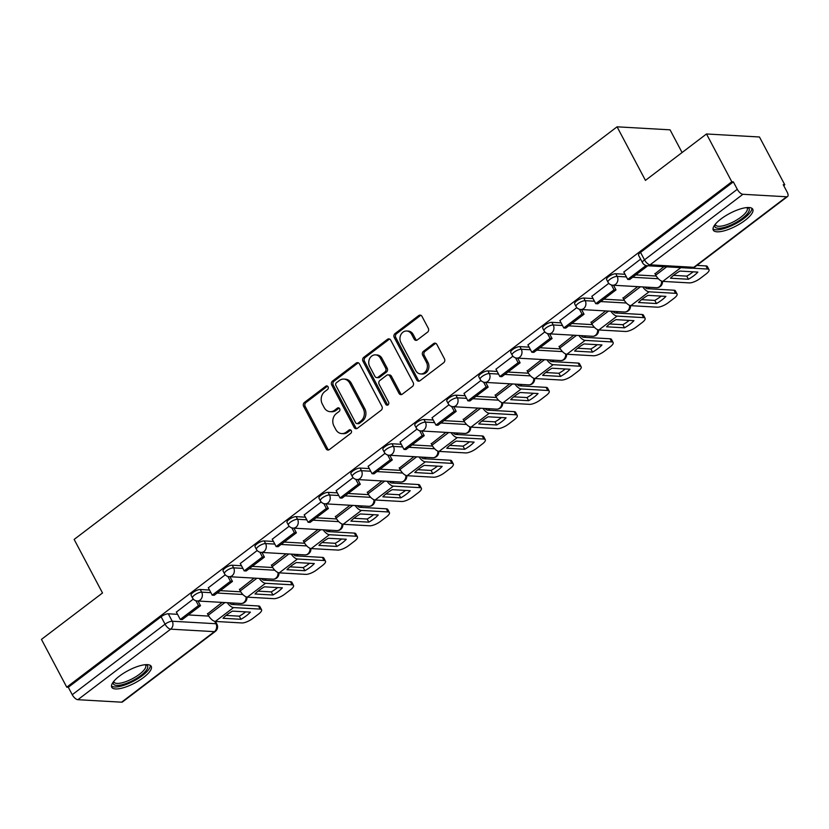 <?xml version="1.0" encoding="UTF-8"?>
<svg xmlns="http://www.w3.org/2000/svg" width="829" height="829" viewBox="0 0 829 829"><rect width="100%" height="100%" fill="white"/><g stroke="black" fill="none" stroke-linecap="round" stroke-linejoin="round"><path stroke-width="1.24" d="M328.056 386.791A1.969 1.658 -86.7 0 0 325.776 386.21L304.409 402.448A2.808 2.363 -86.7 0 0 303.642 406.334L326.118 448.769A2.808 2.363 -86.7 0 0 329.372 449.598L350.74 433.36A1.969 1.658 -86.7 0 0 348.988 430.054L346.232 432.158A8.995 7.565 -86.7 0 1 341.724 433.588A8.995 7.565 -86.7 0 1 335.797 429.505L333.921 425.971A8.995 7.565 -86.7 0 1 336.367 413.536L339.134 411.433A1.969 1.658 -86.7 0 0 337.382 408.127L334.615 410.231A8.995 7.565 -86.7 0 1 330.118 411.671A8.995 7.565 -86.7 0 1 324.191 407.578L322.315 404.044A8.995 7.565 -86.7 0 1 324.761 391.609L327.528 389.506A1.969 1.658 -86.7 0 0 328.056 386.791M327.517 386.159A1.969 1.658 -86.7 0 0 327.32 386.293L305.953 402.531A2.808 2.363 -86.7 0 0 305.186 406.417L327.662 448.852A2.808 2.363 -86.7 0 0 328.75 449.929M350.74 430.013A1.969 1.658 -86.7 0 0 350.532 430.147L347.776 432.241L346.232 432.158M339.134 408.086A1.969 1.658 -86.7 0 0 338.926 408.22L336.159 410.324L334.615 410.231M119.438 676.112A22.331 7.046 152.1 0 0 111.749 687.251A22.331 7.046 152.1 0 0 143.531 677.49A22.331 7.046 152.1 0 0 151.23 666.35A22.331 7.046 152.1 0 0 119.438 676.112M720.971 218.98A22.331 7.046 152.1 0 0 713.272 230.11A22.331 7.046 152.1 0 0 745.064 220.348A22.331 7.046 152.1 0 0 752.753 209.209A22.331 7.046 152.1 0 0 720.971 218.98M427.536 332.18A2.808 2.363 -86.7 0 0 428.303 328.294L421.992 316.388A2.808 2.363 -86.7 0 0 418.738 315.559L395.008 333.59A2.808 2.363 -86.7 0 0 394.241 337.476L416.707 379.91A2.808 2.363 -86.7 0 0 419.971 380.739L443.702 362.708A2.808 2.363 -86.7 0 0 444.458 358.822L436.852 344.439A2.808 2.363 -86.7 0 0 433.588 343.61L423.432 351.33A2.808 2.363 -86.7 0 0 422.676 355.216L426.448 362.346A7.523 6.331 -86.7 0 1 426.489 370.18A7.523 6.331 -86.7 0 1 420.645 373.941A7.523 6.331 -86.7 0 1 415.692 370.522L400.894 342.584A7.523 6.331 -86.7 0 1 400.853 334.75A7.523 6.331 -86.7 0 1 406.707 330.989A7.523 6.331 -86.7 0 1 411.661 334.408L414.117 339.071A2.808 2.363 -86.7 0 0 417.381 339.9L427.536 332.18M66.755 687.179L41.45 639.387L102.506 592.984L74.144 539.43L617.077 126.816L645.439 180.38L706.495 133.977L731.8 181.769L66.755 687.179L68.299 687.272L72.247 694.712L165.054 624.175A5.73 1.803 -27.9 0 1 172.235 621.242L215.954 623.729A5.73 1.803 -27.9 0 1 216.918 624.164L215.478 621.449M359.454 363.921A2.808 2.363 -86.7 0 0 356.19 363.092L332.46 381.122A2.808 2.363 -86.7 0 0 331.704 385.008L354.17 427.443A2.808 2.363 -86.7 0 0 357.423 428.272L381.153 410.241A2.808 2.363 -86.7 0 0 381.92 406.355L359.454 363.921M363.734 357.361L387.464 339.32A2.808 2.363 -86.7 0 1 390.728 340.149L413.194 382.583A2.808 2.363 -86.7 0 1 412.427 386.469L402.272 394.189A2.808 2.363 -86.7 0 1 399.018 393.361L389.899 376.148A2.808 2.363 -86.7 0 0 386.646 375.319L379.91 380.449A2.808 2.363 -86.7 0 0 379.143 384.335L388.625 402.241A1.969 1.658 -86.7 0 1 385.817 404.386L362.967 361.247A2.808 2.363 -86.7 0 1 363.734 357.361L365.278 357.444L389.008 339.413L387.464 339.32M706.495 133.977L759.468 136.992L784.773 184.794L783.706 185.603M232.514 604.486L234.348 603.097M264.472 580.207L266.306 578.808M296.43 555.917L298.274 554.518M328.398 531.627L330.232 530.228M360.356 507.338L362.19 505.939M392.314 483.048L394.158 481.649M424.282 458.758L426.116 457.359M456.24 434.469L458.074 433.07M488.198 410.179L490.043 408.78M520.166 385.889L522.001 384.49M552.124 361.599L553.959 360.2M584.082 337.31L585.927 335.911M616.051 313.02L617.885 311.621M648.009 288.73L649.843 287.331M682.08 152.536L670.06 129.832L617.077 126.816M731.8 181.769L733.344 181.862L737.282 189.302A5.73 2.508 52.8 0 0 742.919 194.287L786.628 196.774A5.73 2.508 52.8 0 0 787.55 196.535A5.73 2.508 52.8 0 0 787.177 192.152L783.229 184.701L784.773 184.794M68.299 687.272L161.116 616.735A5.73 1.803 -27.9 0 1 168.297 613.792L177.551 614.32M188.338 614.942L208.794 616.102M121.583 702.184L214.4 631.646A5.73 2.508 52.8 0 0 215.322 631.408L122.505 701.935A5.73 2.508 -127.2 0 1 121.583 702.184L77.874 699.697A5.73 2.508 -127.2 0 1 72.247 694.712M225.26 574.798L208.317 587.792M254.109 578.114L239.519 589.564M257.218 550.508L240.286 563.502M286.067 553.824L271.487 565.274M289.186 526.218L272.244 539.213M318.025 529.534L303.445 540.985M321.144 501.928L304.202 514.923M349.993 505.244L335.403 516.695M353.102 477.639L336.17 490.633M381.951 480.955L367.371 492.405M385.07 453.349L368.128 466.344M413.909 456.665L399.329 468.116M417.028 429.059L400.086 442.054M445.878 432.375L431.287 443.826M448.986 404.77L432.054 417.764M477.836 408.086L463.256 419.536M480.955 380.48L464.012 393.474M509.794 383.796L495.214 395.257M512.913 356.19L495.97 369.185M541.762 359.506L527.171 370.967M544.871 331.901L527.938 344.895M573.72 335.217L559.14 346.677M576.839 307.611L559.896 320.605M605.678 310.927L591.098 322.388M608.797 283.321L591.854 296.316M637.646 286.637L623.056 298.098M640.62 259.135L623.822 272.026M663.905 266.679L655.024 273.808M615.76 273.746L617.159 276.389A5.73 1.803 -27.9 0 0 611.035 278.585A5.73 1.803 -27.9 0 0 607.999 282.181L606.6 279.539A5.73 1.803 152.1 0 1 609.636 275.943A5.73 1.803 152.1 0 1 615.76 273.746L625.004 274.275M635.802 274.886L656.247 276.047M583.792 298.036L585.191 300.678A5.73 1.803 -27.9 0 0 579.077 302.875A5.73 1.803 -27.9 0 0 576.031 306.471L574.642 303.828A5.73 1.803 152.1 0 1 577.678 300.233A5.73 1.803 152.1 0 1 583.792 298.036L593.046 298.564M603.833 299.176L624.289 300.336M551.834 322.326L553.233 324.968A5.73 1.803 -27.9 0 0 547.109 327.165A5.73 1.803 -27.9 0 0 544.073 330.761L542.674 328.118A5.73 1.803 152.1 0 1 545.71 324.522A5.73 1.803 152.1 0 1 551.834 322.326L561.088 322.854M571.875 323.465L592.331 324.626M519.876 346.615L521.275 349.258A5.73 1.803 -27.9 0 0 515.151 351.455A5.73 1.803 -27.9 0 0 512.115 355.05L510.716 352.408A5.73 1.803 152.1 0 1 513.752 348.812A5.73 1.803 152.1 0 1 519.876 346.615L529.12 347.144M539.917 347.755L560.363 348.916M487.908 370.905L489.307 373.547A5.73 1.803 -27.9 0 0 483.193 375.744A5.73 1.803 -27.9 0 0 480.146 379.34L478.758 376.698A5.73 1.803 152.1 0 1 481.794 373.102A5.73 1.803 152.1 0 1 487.908 370.905L497.162 371.433M507.949 372.045L528.405 373.205M455.95 395.195L457.349 397.837A5.73 1.803 -27.9 0 0 451.225 400.034A5.73 1.803 -27.9 0 0 448.188 403.63L446.79 400.987A5.73 1.803 152.1 0 1 449.826 397.392A5.73 1.803 152.1 0 1 455.95 395.195L465.204 395.713M475.991 396.335L496.447 397.495M423.992 419.484L425.391 422.127A5.73 1.803 -27.9 0 0 419.267 424.324A5.73 1.803 -27.9 0 0 416.231 427.919L414.832 425.277A5.73 1.803 152.1 0 1 417.868 421.681A5.73 1.803 152.1 0 1 423.992 419.484L433.235 420.002M444.033 420.624L464.478 421.785M392.024 443.774L393.423 446.416A5.73 1.803 -27.9 0 0 387.309 448.613A5.73 1.803 -27.9 0 0 384.262 452.209L382.874 449.567A5.73 1.803 152.1 0 1 385.91 445.971A5.73 1.803 152.1 0 1 392.024 443.774L401.277 444.292M412.065 444.914L432.52 446.075M360.066 468.064L361.465 470.706A5.73 1.803 -27.9 0 0 355.34 472.903A5.73 1.803 -27.9 0 0 352.304 476.499L350.905 473.856A5.73 1.803 152.1 0 1 353.942 470.261A5.73 1.803 152.1 0 1 360.066 468.064L369.319 468.582M380.107 469.204L400.562 470.364M328.108 492.353L329.507 494.986A5.73 1.803 -27.9 0 0 323.383 497.193A5.73 1.803 -27.9 0 0 320.346 500.789L318.947 498.146A5.73 1.803 152.1 0 1 321.984 494.55A5.73 1.803 152.1 0 1 328.108 492.353L337.351 492.872M348.149 493.493L368.594 494.654M296.14 516.643L297.538 519.275A5.73 1.803 -27.9 0 0 291.425 521.482A5.73 1.803 -27.9 0 0 288.378 525.078L286.989 522.436A5.73 1.803 152.1 0 1 290.026 518.84A5.73 1.803 152.1 0 1 296.14 516.643L305.393 517.161M316.181 517.783L336.636 518.944M264.182 540.922L265.581 543.565A5.73 1.803 -27.9 0 0 259.456 545.772A5.73 1.803 -27.9 0 0 256.42 549.368L255.021 546.726A5.73 1.803 152.1 0 1 258.057 543.13A5.73 1.803 152.1 0 1 264.182 540.922L273.435 541.451M284.223 542.073L304.678 543.233M232.224 565.212L233.623 567.855A5.73 1.803 -27.9 0 0 227.498 570.062A5.73 1.803 -27.9 0 0 224.462 573.658L223.063 571.015A5.73 1.803 152.1 0 1 226.099 567.419A5.73 1.803 152.1 0 1 232.224 565.212L241.467 565.741M252.265 566.362L272.71 567.523M200.255 589.502L201.654 592.144A5.73 1.803 -27.9 0 0 195.54 594.352A5.73 1.803 -27.9 0 0 192.494 597.947L191.105 595.305A5.73 1.803 152.1 0 1 194.141 591.709A5.73 1.803 152.1 0 1 200.255 589.502L209.509 590.03M220.296 590.652L240.752 591.813M193.302 599.087L176.359 612.082M222.141 602.403L207.561 613.854M733.344 181.862L640.537 252.389A5.73 1.803 152.1 0 0 638.558 255.249L642.506 262.689A5.73 1.803 -27.9 0 1 644.475 259.84L737.282 189.302M330.118 411.671L331.662 411.754A8.995 7.565 -86.7 0 0 336.159 410.324M341.724 433.588L343.268 433.681A8.995 7.565 -86.7 0 0 347.776 432.241M358.366 362.843A2.808 2.363 -86.7 0 0 357.734 363.175L334.004 381.216A2.808 2.363 -86.7 0 0 333.248 385.102L355.714 427.536A2.808 2.363 -86.7 0 0 356.802 428.614M336.419 382.739A1.969 1.658 -86.7 0 0 335.89 385.464L355.61 422.707A1.969 1.658 -86.7 0 0 357.89 423.287L360.812 421.08A8.995 7.565 -86.7 0 0 363.247 408.645L349.765 383.185A8.995 7.565 -86.7 0 0 343.848 379.091A8.995 7.565 -86.7 0 0 339.341 380.532L336.419 382.739M356.905 423.609L358.449 423.692A1.969 1.658 -86.7 0 0 359.434 423.381L357.89 423.287M343.848 379.091L345.392 379.174A8.995 7.565 -86.7 0 1 351.309 383.267L364.791 408.728A8.995 7.565 -86.7 0 1 362.356 421.163L359.434 423.381M389.64 339.071A2.808 2.363 -86.7 0 0 389.008 339.413M388.055 374.874L389.599 374.967A2.808 2.363 -86.7 0 1 391.443 376.242L400.562 393.454A2.808 2.363 -86.7 0 0 401.65 394.531M365.278 357.444A2.808 2.363 -86.7 0 0 364.511 361.33L387.361 404.469A1.969 1.658 -86.7 0 0 387.899 405.101M380.449 358.294A7.523 6.331 -86.7 0 0 375.496 354.874A7.523 6.331 -86.7 0 0 369.641 358.636A7.523 6.331 -86.7 0 0 369.693 366.47L374.895 376.314A2.808 2.363 -86.7 0 0 378.159 377.143L384.894 372.024A2.808 2.363 -86.7 0 0 385.661 368.138L380.449 358.294L381.993 358.387A7.523 6.331 -86.7 0 0 377.04 354.967L375.496 354.874M376.749 377.589L378.293 377.682A2.808 2.363 -86.7 0 0 379.703 377.236L378.159 377.143M381.993 358.387L387.205 368.221A2.808 2.363 -86.7 0 1 386.438 372.107L379.703 377.236M406.707 330.989L408.251 331.082A7.523 6.331 -86.7 0 1 413.205 334.501L415.661 339.154A2.808 2.363 -86.7 0 0 416.749 340.232M420.645 373.941L422.189 374.034A7.523 6.331 -86.7 0 0 428.033 370.273A7.523 6.331 -86.7 0 0 427.992 362.439L426.448 362.346M435.764 343.361A2.808 2.363 -86.7 0 0 435.132 343.703L424.976 351.423A2.808 2.363 -86.7 0 0 424.22 355.309L427.992 362.439M420.904 315.31A2.808 2.363 -86.7 0 0 420.282 315.652L396.552 333.683A2.808 2.363 -86.7 0 0 395.785 337.569L418.251 380.003A2.808 2.363 -86.7 0 0 419.339 381.081M227.063 614.662A17.751 5.596 152.1 0 0 223.032 618.279L240.97 619.294A17.751 5.596 -27.9 0 0 250.399 612.134L232.452 611.118A17.751 5.596 152.1 0 0 227.063 614.662M198.027 601.025L200.504 605.698L198.494 605.584L180.256 619.439L176.318 611.989M198.494 605.584L195.934 600.756M200.504 605.698L182.266 619.553L180.256 619.439M229.436 602.818A3.44 1.503 52.8 0 0 231.902 604.455L258.461 605.968A8.591 2.705 -27.9 0 1 259.912 606.621L261.56 609.74A8.591 2.705 152.1 0 1 258.607 614.03L252.669 618.538A8.591 2.705 152.1 0 1 241.881 622.952L215.322 621.439A7.16 3.14 -127.2 0 1 208.276 615.211L207.416 613.595M261.56 609.74A8.591 2.705 152.1 0 0 260.119 609.097L233.55 607.574A7.16 3.14 -127.2 0 1 227.312 602.693M226.089 615.419L239.322 616.175L240.97 619.294M245.695 611.864A17.751 5.596 -27.9 0 1 239.322 616.175M145.977 664.661A19.326 6.093 -27.9 0 1 147.655 666.081A19.326 6.093 -27.9 0 1 132.588 680.65A19.326 6.093 -27.9 0 1 113.283 683.687A19.326 6.093 -27.9 0 1 113.293 681.966M113.801 681.324A17.896 5.637 152.1 0 0 113.915 681.832A17.896 5.637 152.1 0 0 114.019 682.06A17.896 5.637 152.1 0 0 132.132 678.847A17.896 5.637 152.1 0 0 145.749 665.532A17.896 5.637 152.1 0 0 145.655 665.304A17.896 5.637 152.1 0 0 145.158 664.723M111.469 686.008A22.196 6.995 152.1 0 0 133.738 681.065A22.196 6.995 152.1 0 0 150.35 665.428M747.509 207.519A19.326 6.093 -27.9 0 1 749.188 208.939A19.326 6.093 -27.9 0 1 734.111 223.509A19.326 6.093 -27.9 0 1 714.805 226.545A19.326 6.093 -27.9 0 1 714.826 224.825M715.334 224.182A17.896 5.637 152.1 0 0 715.448 224.69A17.896 5.637 152.1 0 0 715.541 224.918A17.896 5.637 152.1 0 0 733.665 221.706A17.896 5.637 152.1 0 0 747.281 208.39A17.896 5.637 152.1 0 0 747.178 208.162A17.896 5.637 152.1 0 0 746.691 207.582M713.002 228.866A22.196 6.995 152.1 0 0 735.271 223.923A22.196 6.995 152.1 0 0 751.872 208.286M259.021 590.372A17.751 5.596 152.1 0 0 254.99 593.989L272.938 595.015A17.751 5.596 -27.9 0 0 282.357 587.844L264.42 586.828A17.751 5.596 152.1 0 0 259.021 590.372M229.985 576.735L232.462 581.409L230.452 581.295L212.214 595.149L208.276 587.699M230.452 581.295L227.902 576.466M232.462 581.409L214.224 595.263L212.214 595.149M261.394 578.528A3.44 1.503 52.8 0 0 263.86 580.165L290.43 581.678A8.591 2.705 -27.9 0 1 291.87 582.331L293.528 585.45A8.591 2.705 152.1 0 1 290.564 589.74L284.627 594.258A8.591 2.705 152.1 0 1 273.85 598.662L247.28 597.149A7.16 3.14 -127.2 0 1 240.244 590.922L239.384 589.305M293.528 585.45A8.591 2.705 152.1 0 0 292.077 584.808L265.518 583.284A7.16 3.14 -127.2 0 1 259.28 578.404M258.047 591.129L271.28 591.885L272.938 595.015M277.653 587.574A17.751 5.596 -27.9 0 1 271.28 591.885M290.979 566.083A17.751 5.596 152.1 0 0 286.958 569.699L304.896 570.725A17.751 5.596 -27.9 0 0 314.315 563.554L296.378 562.539A17.751 5.596 152.1 0 0 290.979 566.083M261.954 552.446L264.42 557.119L262.41 557.005L244.182 570.86L240.234 563.419M262.41 557.005L259.86 552.176M264.42 557.119L246.192 570.974L244.182 570.86M293.362 554.238A3.44 1.503 52.8 0 0 295.818 555.876L322.388 557.389A8.591 2.705 -27.9 0 1 323.838 558.041L325.486 561.16A8.591 2.705 152.1 0 1 322.533 565.451L316.585 569.969A8.591 2.705 152.1 0 1 305.808 574.373L279.238 572.86A7.16 3.14 -127.2 0 1 272.202 566.632L271.342 565.015M325.486 561.16A8.591 2.705 152.1 0 0 324.046 560.518L297.476 558.995A7.16 3.14 -127.2 0 1 291.238 554.114M290.005 566.839L303.238 567.596L304.896 570.725M309.611 563.285A17.751 5.596 -27.9 0 1 303.238 567.596M322.947 541.793A17.751 5.596 152.1 0 0 318.916 545.409L336.854 546.435A17.751 5.596 -27.9 0 0 346.284 539.264L328.336 538.249A17.751 5.596 152.1 0 0 322.947 541.793M293.912 528.156L296.388 532.829L294.378 532.715L276.14 546.57L272.202 539.13M294.378 532.715L291.818 527.886M296.388 532.829L278.15 546.684L276.14 546.57M325.32 529.949A3.44 1.503 52.8 0 0 327.787 531.586L354.346 533.099A8.591 2.705 -27.9 0 1 355.796 533.752L357.444 536.871A8.591 2.705 152.1 0 1 354.491 541.161L348.553 545.679A8.591 2.705 152.1 0 1 337.766 550.083L311.207 548.57A7.16 3.14 -127.2 0 1 304.16 542.342L303.3 540.726M357.444 536.871A8.591 2.705 152.1 0 0 356.004 536.228L329.434 534.715A7.16 3.14 -127.2 0 1 323.196 529.824M321.973 542.549L335.206 543.306L336.854 546.435M341.579 539.005A17.751 5.596 -27.9 0 1 335.206 543.306M354.905 517.503A17.751 5.596 152.1 0 0 350.874 521.12L368.822 522.146A17.751 5.596 -27.9 0 0 378.242 514.975L360.304 513.959A17.751 5.596 152.1 0 0 354.905 517.503M325.87 503.866L328.346 508.54L326.336 508.426L308.098 522.28L304.16 514.84M326.336 508.426L323.787 503.597M328.346 508.54L310.108 522.394L308.098 522.28M357.278 505.659A3.44 1.503 52.8 0 0 359.745 507.296L386.314 508.809A8.591 2.705 -27.9 0 1 387.754 509.462L389.412 512.581A8.591 2.705 152.1 0 1 386.449 516.871L380.511 521.389A8.591 2.705 152.1 0 1 369.734 525.793L343.165 524.28A7.16 3.14 -127.2 0 1 336.128 518.052L335.268 516.436M389.412 512.581A8.591 2.705 152.1 0 0 387.962 511.939L361.403 510.426A7.16 3.14 -127.2 0 1 355.164 505.535M353.931 518.27L367.164 519.016L368.822 522.146M373.537 514.716A17.751 5.596 -27.9 0 1 367.164 519.016M386.863 493.214A17.751 5.596 152.1 0 0 382.843 496.83L400.78 497.856A17.751 5.596 -27.9 0 0 410.2 490.685L392.262 489.67A17.751 5.596 152.1 0 0 386.863 493.214M357.838 479.576L360.304 484.25L358.294 484.136L340.066 497.991L336.118 490.55M358.294 484.136L355.745 479.307M360.304 484.25L342.076 498.105L340.066 497.991M389.247 481.369A3.44 1.503 52.8 0 0 391.702 483.006L418.272 484.519A8.591 2.705 -27.9 0 1 419.723 485.172L421.37 488.291A8.591 2.705 152.1 0 1 418.417 492.581L412.469 497.099A8.591 2.705 152.1 0 1 401.692 501.504L375.122 499.991A7.16 3.14 -127.2 0 1 368.086 493.763L367.226 492.146M421.37 488.291A8.591 2.705 152.1 0 0 419.93 487.649L393.361 486.136A7.16 3.14 -127.2 0 1 387.122 481.245M385.889 493.98L399.122 494.726L400.78 497.856M405.495 490.426A17.751 5.596 -27.9 0 1 399.122 494.726M418.832 468.924A17.751 5.596 152.1 0 0 414.801 472.54L432.738 473.566A17.751 5.596 -27.9 0 0 442.168 466.395L424.22 465.38A17.751 5.596 152.1 0 0 418.832 468.924M389.796 455.287L392.272 459.96L390.262 459.846L372.024 473.701L368.086 466.261M390.262 459.846L387.703 455.017M392.272 459.96L374.034 473.815L372.024 473.701M421.205 457.08A3.44 1.503 52.8 0 0 423.671 458.717L450.23 460.23A8.591 2.705 -27.9 0 1 451.681 460.883L453.328 464.002A8.591 2.705 152.1 0 1 450.375 468.292L444.437 472.81A8.591 2.705 152.1 0 1 433.65 477.214L407.091 475.701A7.16 3.14 -127.2 0 1 400.044 469.473L399.184 467.857M453.328 464.002A8.591 2.705 152.1 0 0 451.888 463.359L425.318 461.846A7.16 3.14 -127.2 0 1 419.08 456.955M417.857 469.691L431.09 470.437L432.738 473.566M437.463 466.136A17.751 5.596 -27.9 0 1 431.09 470.437M450.789 444.634A17.751 5.596 152.1 0 0 446.758 448.251L464.706 449.277A17.751 5.596 -27.9 0 0 474.126 442.106L456.188 441.09A17.751 5.596 152.1 0 0 450.789 444.634M421.754 430.997L424.23 435.671L422.22 435.557L403.982 449.411L400.044 441.971M422.22 435.557L419.671 430.728M424.23 435.671L405.992 449.525L403.982 449.411M453.162 432.79A3.44 1.503 52.8 0 0 455.629 434.427L482.198 435.94A8.591 2.705 -27.9 0 1 483.639 436.593L485.297 439.712A8.591 2.705 152.1 0 1 482.333 444.002L476.395 448.52A8.591 2.705 152.1 0 1 465.618 452.924L439.049 451.411A7.16 3.14 -127.2 0 1 432.013 445.183L431.153 443.567M485.297 439.712A8.591 2.705 152.1 0 0 483.846 439.069L457.287 437.557A7.16 3.14 -127.2 0 1 451.049 432.665M449.815 445.401L463.048 446.147L464.706 449.277M469.421 441.847A17.751 5.596 -27.9 0 1 463.048 446.147M482.747 420.344A17.751 5.596 152.1 0 0 478.727 423.961L496.664 424.987A17.751 5.596 -27.9 0 0 506.084 417.816L488.146 416.8A17.751 5.596 152.1 0 0 482.747 420.344M453.722 406.707L456.188 411.381L454.178 411.267L435.95 425.122L432.002 417.681M454.178 411.267L451.629 406.438M456.188 411.381L437.961 425.236L435.95 425.122M485.131 408.5A3.44 1.503 52.8 0 0 487.587 410.137L514.156 411.65A8.591 2.705 -27.9 0 1 515.607 412.303L517.255 415.433A8.591 2.705 152.1 0 1 514.301 419.712L508.353 424.23A8.591 2.705 152.1 0 1 497.576 428.634L471.007 427.122A7.16 3.14 -127.2 0 1 463.971 420.894L463.11 419.277M517.255 415.433A8.591 2.705 152.1 0 0 515.814 414.78L489.245 413.267A7.16 3.14 -127.2 0 1 483.006 408.376M481.773 421.111L495.006 421.857L496.664 424.987M501.379 417.557A17.751 5.596 -27.9 0 1 495.006 421.857M514.716 396.055A17.751 5.596 152.1 0 0 510.685 399.671L528.622 400.697A17.751 5.596 -27.9 0 0 538.052 393.537L520.104 392.511A17.751 5.596 152.1 0 0 514.716 396.055M485.68 382.418L488.157 387.091L486.146 386.977L467.908 400.832L463.971 393.392M486.146 386.977L483.587 382.148M488.157 387.091L469.919 400.946L467.908 400.832M517.089 384.21A3.44 1.503 52.8 0 0 519.555 385.848L546.114 387.361A8.591 2.705 -27.9 0 1 547.565 388.013L549.212 391.143A8.591 2.705 152.1 0 1 546.259 395.423L540.321 399.941A8.591 2.705 152.1 0 1 529.534 404.345L502.975 402.832A7.16 3.14 -127.2 0 1 495.929 396.604L495.068 394.987M549.212 391.143A8.591 2.705 152.1 0 0 547.772 390.49L521.203 388.977A7.16 3.14 -127.2 0 1 514.964 384.086M513.742 396.822L526.975 397.568L528.622 400.697M533.348 393.267A17.751 5.596 -27.9 0 1 526.975 397.568M546.674 371.765A17.751 5.596 152.1 0 0 542.643 375.382L560.591 376.407A17.751 5.596 -27.9 0 0 570.01 369.247L552.073 368.221A17.751 5.596 152.1 0 0 546.674 371.765M517.638 358.128L520.115 362.801L518.104 362.687L499.866 376.542L495.929 369.102M518.104 362.687L515.555 357.859M520.115 362.801L501.877 376.656L499.866 376.542M549.047 359.921A3.44 1.503 52.8 0 0 551.513 361.558L578.082 363.071A8.591 2.705 -27.9 0 1 579.523 363.724L581.181 366.853A8.591 2.705 152.1 0 1 578.217 371.133L572.279 375.651A8.591 2.705 152.1 0 1 561.502 380.055L534.933 378.542A7.16 3.14 -127.2 0 1 527.897 372.314L527.037 370.698M581.181 366.853A8.591 2.705 152.1 0 0 579.73 366.2L553.171 364.687A7.16 3.14 -127.2 0 1 546.933 359.796M545.7 372.532L558.933 373.278L560.591 376.407M565.305 368.978A17.751 5.596 -27.9 0 1 558.933 373.278M578.632 347.475A17.751 5.596 152.1 0 0 574.611 351.092L592.548 352.118A17.751 5.596 -27.9 0 0 601.968 344.957L584.03 343.931A17.751 5.596 152.1 0 0 578.632 347.475M549.606 333.838L552.073 338.512L550.062 338.398L531.835 352.252L527.886 344.812M550.062 338.398L547.513 333.569M552.073 338.512L533.845 352.366L531.835 352.252M581.015 335.631A3.44 1.503 52.8 0 0 583.471 337.268L610.04 338.781A8.591 2.705 -27.9 0 1 611.491 339.434L613.139 342.564A8.591 2.705 152.1 0 1 610.185 346.843L604.237 351.361A8.591 2.705 152.1 0 1 593.46 355.765L566.891 354.252A7.16 3.14 -127.2 0 1 559.855 348.025L558.995 346.408M613.139 342.564A8.591 2.705 152.1 0 0 611.698 341.911L585.129 340.398A7.16 3.14 -127.2 0 1 578.891 335.507M577.658 348.242L590.89 348.988L592.548 352.118M597.263 344.688A17.751 5.596 -27.9 0 1 590.89 348.988M610.6 323.186A17.751 5.596 152.1 0 0 606.569 326.802L624.506 327.828A17.751 5.596 -27.9 0 0 633.936 320.668L615.988 319.642A17.751 5.596 152.1 0 0 610.6 323.186M581.564 309.549L584.041 314.222L582.031 314.108L563.793 327.963L559.855 320.522M582.031 314.108L579.471 309.279M584.041 314.222L565.803 328.077L563.793 327.963M612.973 311.341A3.44 1.503 52.8 0 0 615.439 312.979L641.998 314.492A8.591 2.705 -27.9 0 1 643.449 315.144L645.097 318.274A8.591 2.705 152.1 0 1 642.143 322.554L636.206 327.072A8.591 2.705 152.1 0 1 625.418 331.476L598.859 329.963A7.16 3.14 -127.2 0 1 591.813 323.735L590.953 322.118M645.097 318.274A8.591 2.705 152.1 0 0 643.656 317.621L617.087 316.108A7.16 3.14 -127.2 0 1 610.849 311.217M609.626 323.952L622.859 324.699L624.506 327.828M629.232 320.398A17.751 5.596 -27.9 0 1 622.859 324.699M642.558 298.896A17.751 5.596 152.1 0 0 638.527 302.512L656.475 303.538A17.751 5.596 -27.9 0 0 665.894 296.378L647.957 295.352A17.751 5.596 152.1 0 0 642.558 298.896M613.522 285.259L615.999 289.932L613.988 289.818L595.75 303.673L591.813 296.233M613.988 289.818L611.439 284.989M615.999 289.932L597.761 303.787L595.75 303.673M644.931 287.052A3.44 1.503 52.8 0 0 647.397 288.689L673.967 290.202A8.591 2.705 -27.9 0 1 675.407 290.855L677.065 293.984A8.591 2.705 152.1 0 1 674.101 298.264L668.164 302.782A8.591 2.705 152.1 0 1 657.387 307.186L630.817 305.673A7.16 3.14 -127.2 0 1 623.781 299.445L622.921 297.829M677.065 293.984A8.591 2.705 152.1 0 0 675.614 293.331L649.055 291.818A7.16 3.14 -127.2 0 1 642.817 286.927M641.584 299.663L654.817 300.409L656.475 303.538M661.19 296.108A17.751 5.596 -27.9 0 1 654.817 300.409M674.516 274.606A17.751 5.596 152.1 0 0 670.495 278.223L688.433 279.249A17.751 5.596 -27.9 0 0 697.852 272.088L679.915 271.062A17.751 5.596 152.1 0 0 674.516 274.606M646.04 265.529L627.719 279.383L623.771 271.943M647.801 265.767L629.729 279.497L627.719 279.383M696.92 265.404L705.925 265.922A8.591 2.705 -27.9 0 1 707.375 266.565L709.023 269.694A8.591 2.705 152.1 0 1 706.07 273.974L700.122 278.492A8.591 2.705 152.1 0 1 689.345 282.896L662.775 281.383A7.16 3.14 -127.2 0 1 655.739 275.155L654.879 273.539M709.023 269.694A8.591 2.705 152.1 0 0 707.583 269.042L692.163 268.161M673.542 275.373L686.775 276.119L688.433 279.249M693.148 271.819A17.751 5.596 -27.9 0 1 686.775 276.119M327.32 386.293L325.776 386.21M350.532 430.147L348.988 430.054M338.926 408.22L337.382 408.127M742.919 194.287L650.102 264.814L693.821 267.311L786.628 196.774M168.297 613.792L172.235 621.242A5.73 4.819 -86.7 0 1 170.681 629.159L77.874 699.697M214.68 621.325L215.954 623.729A5.73 4.819 -86.7 0 1 214.4 631.646L170.681 629.159A5.73 2.508 -127.2 0 1 165.054 624.175L161.116 616.735M607.999 282.181A5.73 5.73 0 0 0 612.735 285.217A5.73 4.819 93.3 0 0 615.605 284.306A5.73 4.819 93.3 0 0 617.159 276.389L626.403 276.917M632.662 277.269L658.34 278.731M576.031 306.471A5.73 5.73 0 0 0 580.777 309.507A5.73 4.819 93.3 0 0 583.637 308.595A5.73 4.819 93.3 0 0 585.191 300.678L594.445 301.207M600.704 301.559L626.382 303.02M544.073 330.761A5.73 5.73 0 0 0 548.808 333.797A5.73 4.819 93.3 0 0 551.679 332.885A5.73 4.819 93.3 0 0 553.233 324.968L562.487 325.486M568.735 325.849L594.424 327.31M512.115 355.05A5.73 5.73 0 0 0 516.85 358.087A5.73 4.819 93.3 0 0 519.721 357.175A5.73 4.819 93.3 0 0 521.275 349.258L530.519 349.776M536.777 350.139L562.456 351.6M480.146 379.34A5.73 5.73 0 0 0 484.892 382.376A5.73 4.819 93.3 0 0 487.753 381.464A5.73 4.819 93.3 0 0 489.307 373.547L498.561 374.066M504.82 374.428L530.498 375.889M448.188 403.63A5.73 5.73 0 0 0 452.924 406.666A5.73 4.819 93.3 0 0 455.795 405.754A5.73 4.819 93.3 0 0 457.349 397.837L466.603 398.355M472.851 398.718L498.54 400.179M416.231 427.919A5.73 5.73 0 0 0 420.966 430.956A5.73 4.819 93.3 0 0 423.837 430.044A5.73 4.819 93.3 0 0 425.391 422.127L434.634 422.645M440.893 423.008L466.572 424.469M384.262 452.209A5.73 5.73 0 0 0 389.008 455.245A5.73 4.819 93.3 0 0 391.868 454.333A5.73 4.819 93.3 0 0 393.423 446.416L402.676 446.935M408.935 447.297L434.614 448.758M352.304 476.499A5.73 5.73 0 0 0 357.04 479.535A5.73 4.819 93.3 0 0 359.91 478.623A5.73 4.819 93.3 0 0 361.465 470.706L370.718 471.224M376.967 471.587L402.656 473.048M320.346 500.789A5.73 5.73 0 0 0 325.082 503.825A5.73 4.819 93.3 0 0 327.952 502.913A5.73 4.819 93.3 0 0 329.507 494.986L338.75 495.514M345.009 495.877L370.687 497.338M288.378 525.078A5.73 5.73 0 0 0 293.124 528.114A5.73 4.819 93.3 0 0 295.984 527.203A5.73 4.819 93.3 0 0 297.538 519.275L306.792 519.804M313.051 520.166L338.729 521.628M256.42 549.368A5.73 5.73 0 0 0 261.156 552.404A5.73 4.819 93.3 0 0 264.026 551.482A5.73 4.819 93.3 0 0 265.581 543.565L274.834 544.093M281.083 544.456L306.771 545.917M224.462 573.658A5.73 5.73 0 0 0 229.198 576.694A5.73 4.819 93.3 0 0 232.068 575.772A5.73 4.819 93.3 0 0 233.623 567.855L242.866 568.383M249.125 568.746L274.803 570.207M192.494 597.947A5.73 5.73 0 0 0 197.24 600.984A5.73 4.819 93.3 0 0 200.1 600.061A5.73 4.819 93.3 0 0 201.654 592.144L210.908 592.673M217.167 593.036L242.845 594.497M246.047 596.839A5.73 4.819 93.3 0 1 243.809 602.559A5.73 4.819 -86.7 0 1 240.949 603.471A5.73 5.73 0 0 0 246.959 597.108M278.005 572.549A5.73 4.819 93.3 0 1 275.777 578.269A5.73 4.819 -86.7 0 1 272.907 579.181A5.73 5.73 0 0 0 278.927 572.818M309.963 548.259A5.73 4.819 93.3 0 1 307.735 553.979A5.73 4.819 -86.7 0 1 304.865 554.891A5.73 5.73 0 0 0 310.885 548.529M341.931 523.969A5.73 4.819 93.3 0 1 339.693 529.69A5.73 4.819 -86.7 0 1 336.833 530.601A5.73 5.73 0 0 0 342.843 524.239M373.889 499.68A5.73 4.819 93.3 0 1 371.661 505.4A5.73 4.819 -86.7 0 1 368.791 506.312A5.73 5.73 0 0 0 374.812 499.949M405.847 475.39A5.73 4.819 93.3 0 1 403.619 481.11A5.73 4.819 -86.7 0 1 400.749 482.022A5.73 5.73 0 0 0 406.77 475.659M437.816 451.1A5.73 4.819 93.3 0 1 435.577 456.82A5.73 4.819 -86.7 0 1 432.717 457.732A5.73 5.73 0 0 0 438.728 451.37M469.774 426.811A5.73 4.819 93.3 0 1 467.546 432.531A5.73 4.819 -86.7 0 1 464.675 433.443A5.73 5.73 0 0 0 470.696 427.08M501.732 402.521A5.73 4.819 93.3 0 1 499.504 408.241A5.73 4.819 -86.7 0 1 496.633 409.153A5.73 5.73 0 0 0 502.654 402.79M533.7 378.231A5.73 4.819 93.3 0 1 531.462 383.951A5.73 4.819 -86.7 0 1 528.601 384.863A5.73 5.73 0 0 0 534.612 378.501M565.658 353.942A5.73 4.819 93.3 0 1 563.43 359.662A5.73 4.819 -86.7 0 1 560.559 360.574A5.73 5.73 0 0 0 566.58 354.211M597.616 329.652A5.73 4.819 93.3 0 1 595.388 335.372A5.73 4.819 -86.7 0 1 592.517 336.284A5.73 5.73 0 0 0 598.538 329.921M629.584 305.362A5.73 4.819 93.3 0 1 627.346 311.082A5.73 4.819 -86.7 0 1 624.486 311.994A5.73 5.73 0 0 0 630.496 305.632M661.542 281.072A5.73 4.819 93.3 0 1 659.314 286.793A5.73 4.819 -86.7 0 1 656.444 287.704A5.73 5.73 0 0 0 662.464 281.342M640.537 252.389L644.475 259.84A5.73 2.508 -127.2 0 0 650.102 264.814A5.73 4.819 93.3 0 1 647.242 265.736L690.951 268.223A5.73 5.73 0 0 0 694.743 267.062L787.55 196.535M694.743 267.062A5.73 2.508 52.8 0 1 693.821 267.311A5.73 4.819 93.3 0 1 690.951 268.223M327.662 448.852L326.118 448.769M305.186 406.417L303.642 406.334M305.953 402.531L304.409 402.448M355.714 427.536L354.17 427.443M333.248 385.102L331.704 385.008M334.004 381.216L332.46 381.122M357.734 363.175L356.19 363.092M362.356 421.163L360.812 421.08M364.791 408.728L363.247 408.645M351.309 383.267L349.765 383.185M400.562 393.454L399.018 393.361M391.443 376.242L389.899 376.148M387.361 404.469L385.817 404.386M364.511 361.33L362.967 361.247M386.438 372.107L384.894 372.024M387.205 368.221L385.661 368.138M415.661 339.154L414.117 339.071M413.205 334.501L411.661 334.408M424.22 355.309L422.676 355.216M424.976 351.423L423.432 351.33M435.132 343.703L433.588 343.61M418.251 380.003L416.707 379.91M395.785 337.569L394.241 337.476M396.552 333.683L395.008 333.59M420.282 315.652L418.738 315.559M224.928 602.559L208.276 615.211M260.119 609.097L258.461 605.968M233.55 607.574L215.322 621.439M256.886 578.269L240.244 590.922M292.077 584.808L290.43 581.678M265.518 583.284L247.28 597.149M288.855 553.979L272.202 566.632M324.046 560.518L322.388 557.389M297.476 558.995L279.238 572.86M320.813 529.69L304.16 542.342M356.004 536.228L354.346 533.099M329.434 534.715L311.207 548.57M352.771 505.4L336.128 518.052M387.962 511.939L386.314 508.809M361.403 510.426L343.165 524.28M384.739 481.11L368.086 493.763M419.93 487.649L418.272 484.519M393.361 486.136L375.122 499.991M416.697 456.82L400.044 469.473M451.888 463.359L450.23 460.23M425.318 461.846L407.091 475.701M448.655 432.531L432.013 445.183M483.846 439.069L482.198 435.94M457.287 437.557L439.049 451.411M480.623 408.241L463.971 420.894M515.814 414.78L514.156 411.65M489.245 413.267L471.007 427.122M512.581 383.951L495.929 396.604M547.772 390.49L546.114 387.361M521.203 388.977L502.975 402.832M544.539 359.662L527.897 372.314M579.73 366.2L578.082 363.071M553.171 364.687L534.933 378.542M576.507 335.372L559.855 348.025M611.698 341.911L610.04 338.781M585.129 340.398L566.891 354.252M608.465 311.082L591.813 323.735M643.656 317.621L641.998 314.492M617.087 316.108L598.859 329.963M640.423 286.793L623.781 299.445M675.614 293.331L673.967 290.202M649.055 291.818L630.817 305.673M666.682 266.834L655.739 275.155M707.583 269.042L705.925 265.922M680.858 267.643L662.775 281.383M240.949 603.471L197.24 600.984M272.907 579.181L229.198 576.694M304.865 554.891L261.156 552.404M336.833 530.601L293.124 528.114M368.791 506.312L325.082 503.825M400.749 482.022L357.04 479.535M432.717 457.732L389.008 455.245M464.675 433.443L420.966 430.956M496.633 409.153L452.924 406.666M528.601 384.863L484.892 382.376M560.559 360.574L516.85 358.087M592.517 336.284L548.808 333.797M624.486 311.994L580.777 309.507M656.444 287.704L612.735 285.217M642.506 262.689A5.73 5.73 0 0 0 647.242 265.736M215.322 631.408A5.73 5.73 0 0 0 216.918 624.164"/></g></svg>
